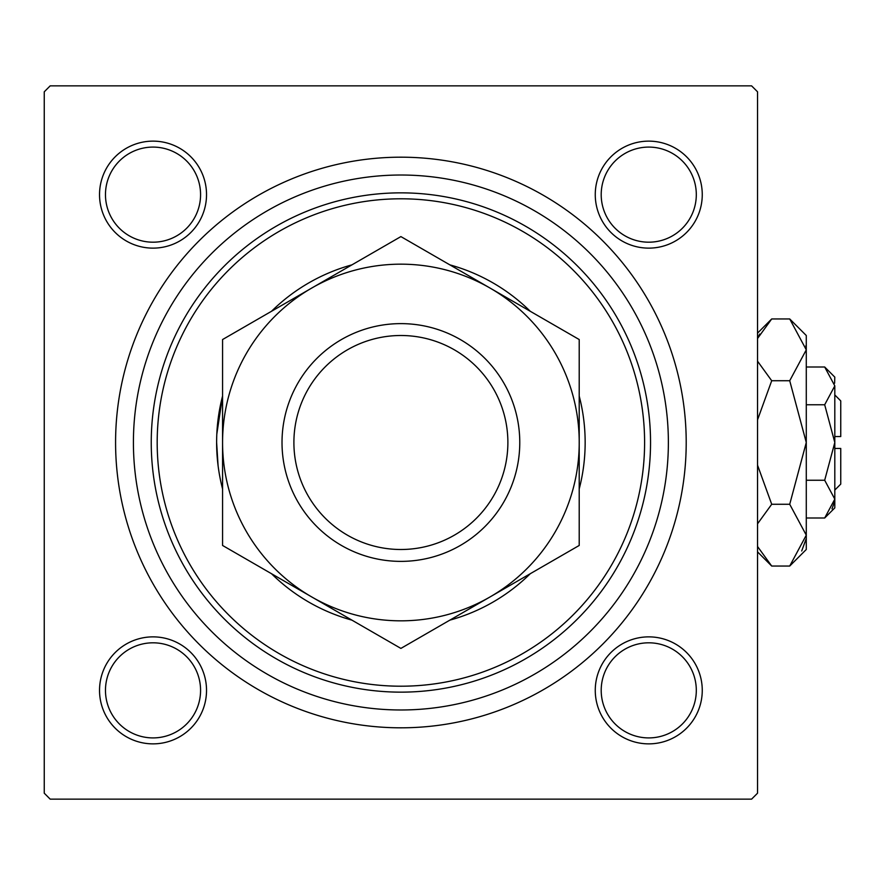 <?xml version="1.0" encoding="UTF-8"?>
<svg xmlns="http://www.w3.org/2000/svg" width="885" height="885" viewBox="0 0 885 885"><rect width="100%" height="100%" fill="white"/><g stroke="black" fill="none" stroke-linecap="round" stroke-linejoin="round"><path stroke-width="1.33" d="M218.064 465.477L216.626 442.5A184.268 184.268 0 0 1 222.566 396.071L216.814 434.104M99.529 690.366A53.498 53.498 0 0 1 153.028 636.868A53.498 53.498 0 0 1 206.526 690.366A53.498 53.498 0 0 1 153.028 743.865A53.498 53.498 0 0 1 99.529 690.366M200.574 690.366A47.558 47.558 0 0 0 153.028 642.809A47.558 47.558 0 0 0 105.47 690.366A47.558 47.558 0 0 0 153.028 737.913A47.558 47.558 0 0 0 200.574 690.366M99.529 194.634A53.498 53.498 0 0 1 153.028 141.135A53.498 53.498 0 0 1 206.526 194.634A53.498 53.498 0 0 1 153.028 248.132A53.498 53.498 0 0 1 99.529 194.634M200.574 194.634A47.558 47.558 0 0 0 153.028 147.087A47.558 47.558 0 0 0 105.47 194.634A47.558 47.558 0 0 0 153.028 242.191A47.558 47.558 0 0 0 200.574 194.634M595.262 194.634A53.498 53.498 0 0 1 648.76 141.135A53.498 53.498 0 0 1 702.259 194.634A53.498 53.498 0 0 1 648.76 248.132A53.498 53.498 0 0 1 595.262 194.634M696.307 194.634A47.558 47.558 0 0 0 648.76 147.087A47.558 47.558 0 0 0 601.203 194.634A47.558 47.558 0 0 0 648.76 242.191A47.558 47.558 0 0 0 696.307 194.634M595.262 690.366A53.498 53.498 0 0 1 648.76 636.868A53.498 53.498 0 0 1 702.259 690.366A53.498 53.498 0 0 1 648.76 743.865A53.498 53.498 0 0 1 595.262 690.366M696.307 690.366A47.558 47.558 0 0 0 648.76 642.809A47.558 47.558 0 0 0 601.203 690.366A47.558 47.558 0 0 0 648.76 737.913A47.558 47.558 0 0 0 696.307 690.366M115.581 442.5A285.313 285.313 0 0 1 400.894 157.187A285.313 285.313 0 0 1 686.207 442.5A285.313 285.313 0 0 1 400.894 727.813A285.313 285.313 0 0 1 115.581 442.5M751.586 85.856L50.191 85.856L44.25 91.808L44.25 793.192L50.191 799.144L751.586 799.144L757.538 793.192L757.538 91.808L751.586 85.856M579.21 488.929A184.268 184.268 0 0 0 579.21 396.071M530.259 311.277A184.268 184.268 0 0 0 449.845 264.858M351.931 264.858A184.268 184.268 0 0 0 271.529 311.277M157.187 442.5A243.707 243.707 0 0 0 400.894 686.207A243.707 243.707 0 0 0 644.601 442.5A243.707 243.707 0 0 0 400.894 198.793A243.707 243.707 0 0 0 157.187 442.5M650.541 442.5A249.647 249.647 0 0 1 400.894 692.147A249.647 249.647 0 0 1 151.246 442.5A249.647 249.647 0 0 1 400.894 192.853A249.647 249.647 0 0 1 650.541 442.5M133.414 442.5A267.48 267.48 0 0 0 400.894 709.98A267.48 267.48 0 0 0 668.374 442.5A267.48 267.48 0 0 0 400.894 175.02A267.48 267.48 0 0 0 133.414 442.5M216.626 442.5A184.268 184.268 0 0 0 222.566 488.929M271.529 573.723A184.268 184.268 0 0 0 351.931 620.142M449.845 620.142A184.268 184.268 0 0 0 530.259 573.723M293.897 442.5A106.996 106.996 0 0 0 400.894 549.496A106.996 106.996 0 0 0 507.879 442.5A106.996 106.996 0 0 0 400.894 335.503A106.996 106.996 0 0 0 293.897 442.5M519.772 442.5A118.878 118.878 0 0 1 400.894 561.378A118.878 118.878 0 0 1 282.016 442.5A118.878 118.878 0 0 1 400.894 323.622A118.878 118.878 0 0 1 519.772 442.5M579.21 429.734L579.21 423.417M579.21 410.95L579.21 404.755M579.21 380.45L579.21 368.514M579.21 362.618L579.21 339.541L490.058 288.067A178.316 178.316 0 0 0 222.566 442.5A178.316 178.316 0 0 0 490.058 596.933A178.316 178.316 0 0 0 490.058 288.067L400.894 236.594L222.566 339.541L222.566 545.459L400.894 648.406L579.21 545.459L579.21 339.541M222.566 455.266L222.566 461.583M222.566 474.05L222.566 480.245M222.566 498.509L222.566 516.486M222.566 522.382L222.566 545.459M222.566 339.541L222.566 442.5M579.21 545.459L579.21 442.5M834.809 394.942L840.75 400.894L840.75 436.559L834.809 436.559M834.599 383.271L834.809 377.121L824.687 366.998L834.809 385.871L824.687 404.755L834.809 442.5L824.687 480.245L834.809 499.129L824.687 518.002L806.279 518.002M824.687 480.245L806.279 480.245M831.989 508.831L834.599 501.729M824.687 366.998L806.279 366.998M824.687 404.755L806.279 404.755M759.728 334.032L757.538 338.501L771.709 318.954L789.719 318.954L806.279 335.503L806.279 549.496L789.719 566.046L771.709 566.046L757.538 546.499M789.719 318.954L806.279 349.841L789.719 380.727L806.279 442.5L789.719 504.273L806.279 535.159L789.719 566.046M789.719 504.273L771.709 504.273L757.538 465.178M757.538 523.82L771.709 504.273M801.699 550.968L805.936 539.419M806.279 349.841L805.936 345.581M789.719 380.727L771.709 380.727L757.538 361.18M757.538 419.822L771.709 380.727M834.809 385.871L834.809 507.879L824.687 518.002M834.809 448.441L840.75 448.441L840.75 484.106L834.809 490.058M757.538 333.125L771.709 318.954M757.538 551.875L771.709 566.046"/></g></svg>
